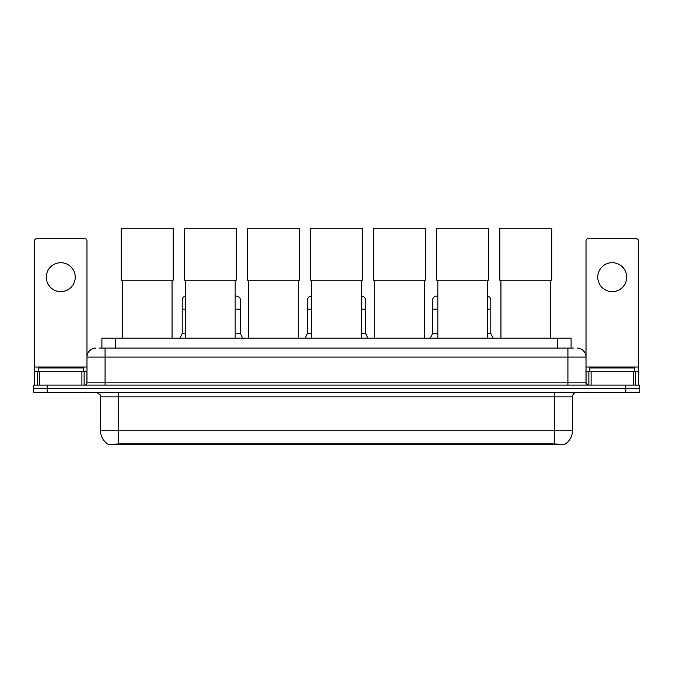 <?xml version="1.0" encoding="UTF-8"?>
<svg xmlns="http://www.w3.org/2000/svg" width="673" height="673" viewBox="0 0 673 673"><rect width="100%" height="100%" fill="white"/><g stroke="black" fill="none" stroke-linecap="round" stroke-linejoin="round"><path stroke-width="1.01" d="M99.192 348.05L105.072 348.05L99.192 348.05L101.909 348.05L101.909 338.107L571.091 338.107L571.091 348.05M564.765 444.777L108.235 444.777L108.235 444.34M100.546 430.77L118.625 430.77L118.625 396.868L100.546 396.868L100.546 430.77A15.824 15.824 0 0 0 108.286 444.365L120.433 443.902L552.567 443.902L564.714 444.365A15.824 15.824 0 0 0 572.454 430.77L572.454 396.868A4.518 4.518 0 0 1 576.971 392.351M639.35 392.351L639.35 388.733L33.65 388.733L33.65 392.351L47.211 392.351L47.211 388.733L33.65 388.733L33.65 385.116L47.211 385.116L47.211 388.733L639.35 388.733L639.35 392.351L47.211 392.351M96.029 348.05A9.043 9.043 0 0 0 86.985 357.085L86.985 382.853A2.263 2.263 0 0 1 84.731 385.116M576.971 348.05A9.043 9.043 0 0 1 586.015 357.085L105.072 357.085L105.072 348.05L573.808 348.05M633.36 385.116L633.36 371.555L638.45 371.555L638.45 385.116L638.45 240.926A2.263 2.263 0 0 0 636.187 238.663L588.269 238.663A2.263 2.263 0 0 0 586.015 240.926L586.015 382.853L588.269 385.116M639.35 385.116L639.35 388.733L639.35 385.116L47.211 385.116M83.368 371.555L83.368 367.938L38.168 367.938L38.168 371.555M60.772 262.706A14.461 14.461 0 0 0 46.302 277.175A14.461 14.461 0 0 0 60.772 291.636A14.461 14.461 0 0 0 75.233 277.175A14.461 14.461 0 0 0 60.772 262.706M81.904 385.116L81.904 371.555L39.64 371.555L39.64 385.116M105.072 385.116L105.072 357.085L86.985 357.085L86.985 240.926A2.263 2.263 0 0 0 84.731 238.663L36.813 238.663A2.263 2.263 0 0 0 34.55 240.926L34.55 371.555L39.64 371.555M81.904 371.555L86.985 371.555M34.55 385.116L34.55 371.555M634.832 371.555L634.832 367.938L589.632 367.938L589.632 371.555M122.335 280.204L122.335 338.107M172.061 280.204L172.061 338.107M121.207 228.223L173.188 228.223L173.188 280.204L121.207 280.204L121.207 228.223M185.437 280.204L185.437 338.107M235.155 280.204L235.155 338.107M184.309 228.223L236.29 228.223L236.29 280.204L184.309 280.204L184.309 228.223M248.539 280.204L248.539 338.107M298.257 280.204L298.257 338.107M247.412 228.223L299.392 228.223L299.392 280.204L247.412 280.204L247.412 228.223M311.641 280.204L311.641 338.107M361.359 280.204L361.359 338.107M310.505 228.223L362.495 228.223L362.495 280.204L310.505 280.204L310.505 228.223M374.743 280.204L374.743 338.107M424.461 280.204L424.461 338.107M373.608 228.223L425.588 228.223L425.588 280.204L373.608 280.204L373.608 228.223M437.845 280.204L437.845 338.107M487.563 280.204L487.563 338.107M436.71 228.223L488.691 228.223L488.691 280.204L436.71 280.204L436.71 228.223M500.939 280.204L500.939 338.107M550.665 280.204L550.665 338.107M499.812 228.223L551.793 228.223L551.793 280.204L499.812 280.204L499.812 228.223M612.228 262.706A14.461 14.461 0 0 0 597.767 277.175A14.461 14.461 0 0 0 612.228 291.636A14.461 14.461 0 0 0 626.698 277.175A14.461 14.461 0 0 0 612.228 262.706M633.36 371.555L591.096 371.555L591.096 385.116M586.015 371.555L591.096 371.555M586.015 385.116L586.015 382.853L567.928 382.853L567.928 348.05M179.918 338.107L182.181 333.581L185.437 333.581M182.181 333.581L182.181 309.176L185.437 309.176M182.181 309.176L182.181 300.133A4.072 4.072 0 0 1 185.437 296.154M235.155 333.581L240.404 333.581L242.659 338.107M240.404 333.581L240.404 300.133A4.072 4.072 0 0 0 236.585 296.078A4.072 4.072 0 0 1 240.404 300.133M235.155 296.238A4.072 4.072 0 0 1 236.585 296.078M305.13 338.107L307.393 333.581L311.641 333.581M307.393 333.581L307.393 309.176L311.641 309.176M307.393 309.176L307.393 300.133A4.072 4.072 0 0 1 311.641 296.07M361.359 333.581L365.607 333.581L367.87 338.107M365.607 333.581L365.607 300.133A4.072 4.072 0 0 0 361.796 296.078A4.072 4.072 0 0 1 365.607 300.133M361.359 296.07A4.072 4.072 0 0 1 361.796 296.078M430.341 338.107L432.596 333.581L437.845 333.581M432.596 333.581L432.596 309.176L437.845 309.176M432.596 309.176L432.596 300.133A4.072 4.072 0 0 1 437.845 296.238A4.072 4.072 0 0 0 436.92 296.078M487.563 333.581L490.819 333.581L493.082 338.107M490.819 333.581L490.819 300.133A4.072 4.072 0 0 0 487.563 296.154A4.072 4.072 0 0 1 490.819 300.133M552.567 444.777L552.567 443.902M120.433 444.777L120.433 443.902M115.47 348.05L115.47 338.107M557.53 348.05L557.53 338.107M554.375 392.351L554.375 396.868L118.625 396.868L118.625 392.351M572.454 396.868L554.375 396.868L554.375 430.77L572.454 430.77M554.375 443.995L554.375 430.77L118.625 430.77L118.625 443.995M625.789 392.351L625.789 385.116M86.985 382.853L567.928 382.853L567.928 385.116M86.985 367.037L34.55 367.037M86.952 383.248L86.952 371.555M84.125 371.555L84.125 385.116M34.592 371.555L34.592 385.116M37.41 385.116L37.41 371.555M638.45 367.037L586.015 367.037M638.408 385.116L638.408 371.555M635.59 371.555L635.59 385.116M586.048 371.555L586.048 383.248M588.875 385.116L588.875 371.555M235.155 309.176L240.404 309.176M361.359 309.176L365.607 309.176M487.563 309.176L490.819 309.176M100.546 396.868C101.186 395.261 99.671 393.755 96.029 392.351"/></g></svg>
